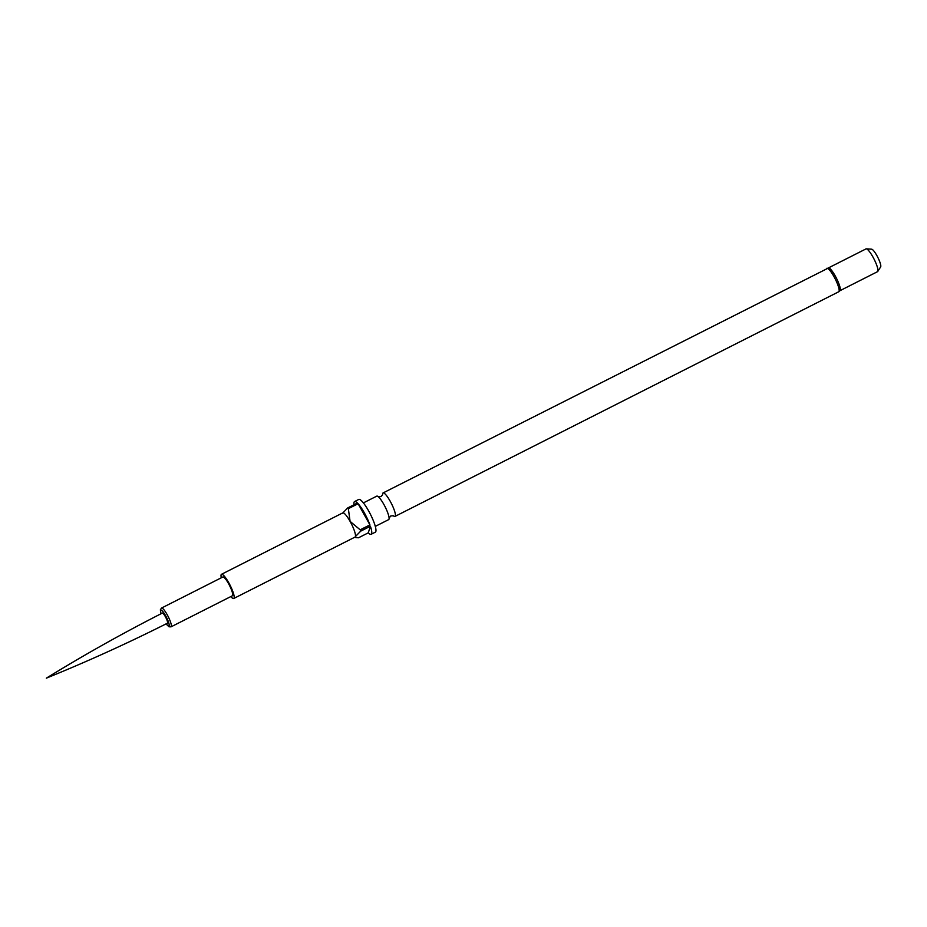 <?xml version="1.0" encoding="UTF-8"?>
<svg xmlns="http://www.w3.org/2000/svg" width="927" height="927" viewBox="0 0 927 927"><rect width="100%" height="100%" fill="white"/><g stroke="black" fill="none" stroke-linecap="round" stroke-linejoin="round"><path stroke-width="1.39" d="M161.507 608.066L222.851 577A10.533 2.121 63.1 0 1 228.517 583.581A10.533 2.121 63.1 0 1 232.364 595.794L171.02 626.849A10.533 2.121 63.1 0 0 167.161 614.647A10.533 2.121 63.1 0 0 161.507 608.066L160.348 609.827L161.02 613.767M230.823 596.571A13.557 2.735 -116.9 0 0 233.731 598.494A13.557 2.735 -116.9 0 0 228.772 582.77A13.557 2.735 -116.9 0 0 221.483 574.3A13.557 2.735 -116.9 0 0 221.31 577.776M233.731 598.494L355.041 537.081A13.557 2.735 -116.9 0 0 355.4 536.594A13.557 2.735 -116.9 0 0 350.082 521.368A13.557 2.735 -116.9 0 0 342.781 512.886L221.483 574.3M354.566 501.553L358.749 499.444A18.343 3.696 -116.9 0 1 368.622 510.904A18.343 3.696 -116.9 0 1 375.319 532.179L371.136 534.3A18.343 3.696 -116.9 0 1 368.274 532.84L358.517 537.776L355.956 537.625L355.4 536.594L360.649 531.183A18.343 3.696 63.1 0 0 360.174 529.827L350.082 521.368L348.343 508.668A18.343 3.696 63.1 0 0 347.671 507.961L357.428 503.013A18.343 3.696 -116.9 0 0 354.566 501.553A18.343 3.696 -116.9 0 0 354.044 504.728M360.174 529.827L369.931 524.891A18.343 3.696 -116.9 0 0 364.438 513.025A18.343 3.696 -116.9 0 0 358.112 503.72L348.343 508.668M371.136 534.3A18.343 3.696 -116.9 0 0 370.406 526.235L360.649 531.183M375.284 526.385L388.645 519.63A13.163 2.654 -116.9 0 0 389.073 517.869A13.163 2.654 -116.9 0 0 383.824 504.369A13.163 2.654 -116.9 0 0 378.425 496.826A13.163 2.654 -116.9 0 0 376.756 496.142L363.384 502.897M382.631 494.485A13.163 2.654 63.1 0 1 383.083 492.932A13.163 2.654 63.1 0 1 390.151 501.159A13.163 2.654 63.1 0 1 394.972 516.42A13.163 2.654 63.1 0 1 393.454 515.864M826.826 268.285A13.163 2.654 -116.9 0 1 833.906 276.513A13.163 2.654 -116.9 0 1 838.715 291.773L840.117 290.522A12.769 2.572 -116.9 0 0 835.227 275.933A12.769 2.572 -116.9 0 0 828.657 267.891L383.083 492.932M840.013 290.672L877.533 271.669A12.769 2.572 -116.9 0 0 877.765 271.449A12.769 2.572 -116.9 0 0 872.863 256.872A12.769 2.572 -116.9 0 0 866.316 248.842A12.769 2.572 -116.9 0 0 866.003 248.899L828.483 267.891M877.765 271.449L880.65 266.918A10 2.016 -116.9 0 0 876.815 255.493A10 2.016 -116.9 0 0 871.681 249.201L866.316 248.842M369.931 524.891L358.112 503.72M347.671 507.961L342.422 513.373M368.274 532.84L370.406 526.235M162.306 613.106A5.666 1.136 63.1 0 1 165.354 616.652A5.666 1.136 63.1 0 1 167.416 623.211C127.799 643.176 87.451 661.484 46.35 678.158C84.114 654.902 122.77 633.222 162.306 613.106M166.176 623.836A8.934 1.796 -116.9 0 0 169.201 625.018A8.934 1.796 -116.9 0 0 165.632 615.771A8.934 1.796 -116.9 0 0 161.333 610.233A8.934 1.796 -116.9 0 0 161.066 613.744M378.228 496.675L380.962 496.605L382.642 494.694M393.291 515.736L390.765 515.957L389.085 518.112M838.715 291.773L394.972 516.42M354.786 537.22L355.956 537.625M166.13 623.859L169.015 626.791L171.02 626.849"/></g></svg>
